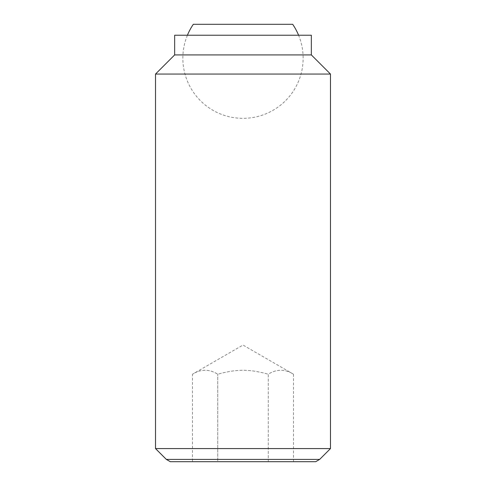 <?xml version="1.0" encoding="UTF-8"?>
<svg xmlns="http://www.w3.org/2000/svg" width="486" height="486" viewBox="0 0 486 486"><rect width="100%" height="100%" fill="white"/><g stroke="black" fill="none" stroke-linecap="round" stroke-linejoin="round"><path stroke-width="0.36" stroke-dasharray="2.43 1.82" d="M187.414 35.235A60.143 60.143 0 0 0 243 118.341A60.143 60.143 0 0 0 298.586 35.235M292.681 24.3L193.319 24.3M293.508 461.7L293.508 374.214C285.088 368.947 276.674 368.947 268.254 374.214L268.254 461.7L217.746 461.7L293.508 461.7L268.254 461.7L268.254 374.214C276.674 368.947 285.088 368.947 293.508 374.214L243 345.054L192.492 374.214C200.912 368.947 209.326 368.947 217.746 374.214C237.059 368.947 248.941 368.947 268.254 374.214C248.941 368.947 237.059 368.947 217.746 374.214C209.326 368.947 200.912 368.947 192.492 374.214L192.492 461.7L217.746 461.7L217.746 374.214L217.746 461.7L192.492 461.7M155.52 448.578L330.48 448.578M319.648 459.41L166.352 459.41M155.52 74.054L330.48 74.054M174.656 54.918L311.344 54.918M174.656 35.235L311.344 35.235M170.319 461.7L315.681 461.7"/><path stroke-width="0.73" d="M298.586 35.235A60.143 60.143 0 0 0 292.681 24.3L193.319 24.3A60.143 60.143 0 0 0 187.414 35.235M155.52 448.578L166.352 459.41L319.648 459.41L330.48 448.578L330.48 74.054L311.344 54.918L311.344 35.235L174.656 35.235L174.656 54.918L155.52 74.054L155.52 448.578L330.48 448.578M319.648 459.41L315.681 461.7L170.319 461.7L166.352 459.41M311.344 54.918L174.656 54.918M330.48 74.054L155.52 74.054"/></g></svg>
